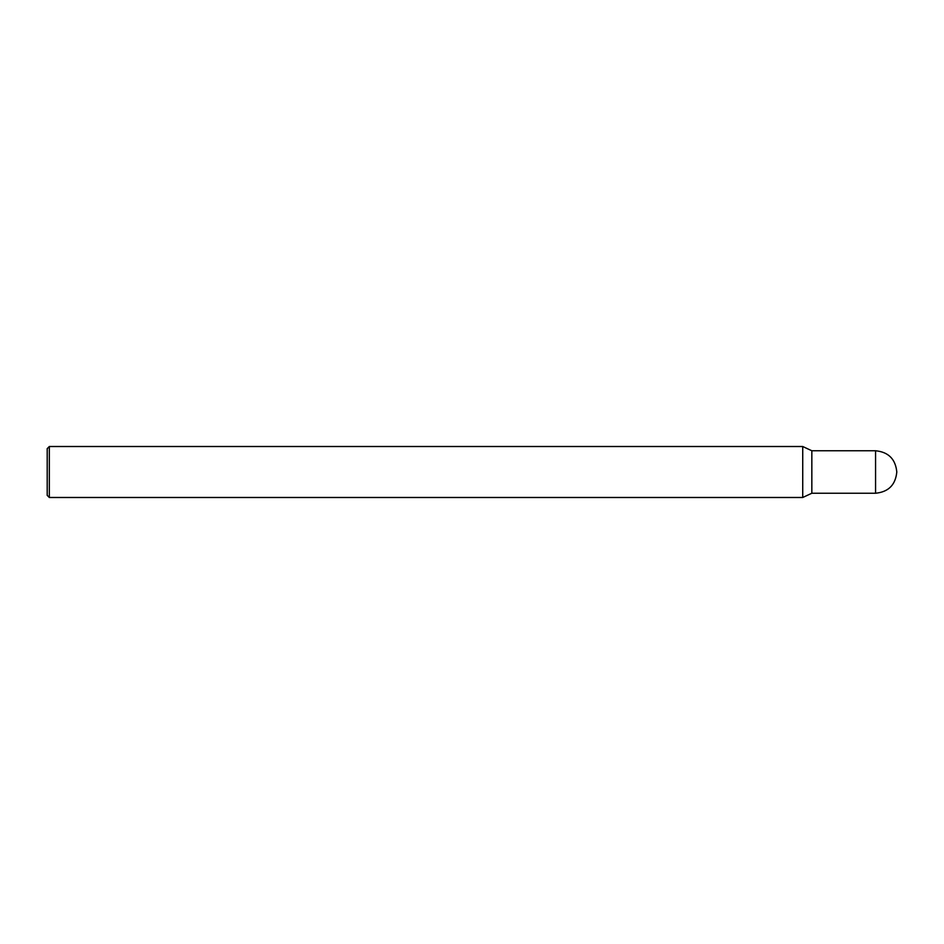 <?xml version="1.0" encoding="UTF-8"?>
<svg xmlns="http://www.w3.org/2000/svg" width="944" height="944" viewBox="0 0 944 944"><rect width="100%" height="100%" fill="white"/><g stroke="black" fill="none" stroke-linecap="round" stroke-linejoin="round"><path stroke-width="1.42" d="M49.324 472L49.324 497.488L47.2 495.364L47.2 448.636L49.324 446.512L49.324 472M811.84 450.76L811.84 493.24L875.56 493.24L875.56 450.76L811.84 450.76L802.73 446.512L802.73 497.488L49.324 497.488M802.73 446.512L49.324 446.512M811.84 493.24L802.73 497.488M875.56 493.24C888.457 491.977 895.537 484.897 896.8 472C895.537 459.103 888.457 452.023 875.56 450.76"/></g></svg>
